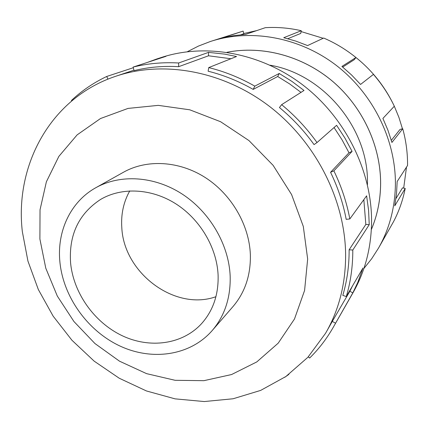 <?xml version="1.0" encoding="UTF-8"?>
<svg xmlns="http://www.w3.org/2000/svg" width="429" height="429" viewBox="0 0 429 429"><rect width="100%" height="100%" fill="white"/><g stroke="black" fill="none" stroke-linecap="round" stroke-linejoin="round"><path stroke-width="0.64" d="M371.348 229.52C377.402 215.17 380.485 199.844 380.609 183.542C380.689 145.833 362.569 106.826 332.534 81.285C302.397 55.85 262.269 45.313 227.021 52.3M367.439 184.797L367.449 182.926C368.581 128.55 323.552 74.163 270.023 65.187M212.21 330.544L233.017 306.537C245.007 292.428 250.788 275.171 250.364 254.751C249.308 225.08 231.531 194.423 205.346 177.595C179.124 160.8 146.922 159.1 123.595 172.174L95.871 187.693C70.463 201.732 56.81 231.365 59.883 261.851C63.24 296.873 87.58 330.877 119.959 346.021C152.295 361.148 190.326 355.652 212.21 330.544C224.758 315.787 230.743 297.608 230.164 276.008C228.845 244.616 209.829 211.985 182.052 193.972C154.231 175.992 120.27 174.008 95.871 187.693M129.756 190.9C123.525 202.048 120.876 214.323 121.809 227.724C123.874 273.128 175.011 311.341 215.926 296.712M70.576 262.736C68.753 234.867 78.748 213.776 100.552 199.464C121.611 187.001 151.276 188.299 175.67 203.727C200.032 219.181 216.843 247.576 218.098 275.005C218.672 294.385 213.181 310.575 201.63 323.573C182.443 344.589 149.748 348.884 121.97 335.601C94.165 322.302 73.364 292.889 70.576 262.736M22.346 231.676L27.939 261.1L38.331 289.527L53.153 316.157L71.949 340.256L94.176 361.154L119.246 378.239L146.461 390.964L175.08 398.857L204.258 401.549L233.108 398.766L260.66 390.401L285.912 376.496L307.861 357.309L325.531 333.322C338.889 310.29 345.586 284.212 345.629 255.089C345.27 200.236 315.894 142.02 269.428 106.349C222.86 70.764 163.385 60.264 116.087 76.153C50.643 97.673 14.543 165.149 22.346 231.676M39.892 239.007L45.774 268.173L57.309 296.058L73.938 321.525L94.943 343.538L119.487 361.175L146.579 373.643L175.118 380.303L203.882 380.679L231.563 374.544L256.789 361.926L278.196 343.168L294.492 318.988L304.585 290.465L307.657 259.036L303.303 226.437L291.597 194.568L273.128 165.358L248.965 140.583L220.592 121.723L189.752 109.803L158.29 105.362L128.008 108.419L100.509 118.527L77.129 134.878L58.864 156.387L46.38 181.794L40.036 209.781L39.892 239.007M330.555 172.308C337.955 187.548 343.162 203.228 346.187 219.348L349.823 218.94L366.618 195.822L368.581 210.28L369.235 224.657L352.799 250.043C352.842 266.286 350.67 281.799 346.289 296.578L362.977 267.986L357.727 282.539L352.826 292.878L333.054 327.649L353.035 292.685C365.17 271.359 371.353 247.474 371.584 221.032C371.627 170.565 345.243 117.546 302.928 85.044C260.521 52.633 205.786 42.964 161.449 57.448L156.649 59.014L165.98 56.333L133.113 67.085L134.084 70.624C148.364 67.106 163.229 65.793 178.673 66.677L178.641 62.988L208.526 52.376L224.523 54.097L236.529 56.515L208.735 67.589L208.129 71.219C223.659 75.091 238.685 81.151 253.19 89.409L254.799 86.138L279.225 73.472L291.94 81.408L304.016 90.465L281.639 104.66L279.44 107.54C292.546 118.35 304.081 130.711 314.049 144.605L317.015 142.541L336.604 125.3L344.911 138.047L352.08 151.394L333.88 170.86L330.555 172.308L348.997 152.756L342.069 139.859L334.062 127.536M333.054 327.649C326.523 339.028 318.709 349.158 309.625 358.043L308.312 356.821M288.883 374.361L284.786 377.279M335.505 323.187L332.293 321.423L325.531 333.322M332.293 321.423L349.849 291.27L352.477 285.971M352.799 250.043L349.126 249.785C349.19 265.685 347.082 280.872 342.809 295.35L346.289 296.578M243.736 33.526L256.735 30.593M301.115 31.574L323.176 38.288M353.308 55.443C370.774 68.812 384.282 85.398 393.838 105.212M394.315 106.226L398.911 117.369L402.461 128.823M187.344 51.711L198.509 46.048L210.317 41.511C250.161 28.512 298.595 36.797 335.778 64.988C372.876 93.265 395.747 139.597 395.409 184.229C395.055 207.62 389.425 228.898 378.534 248.059L371.702 258.703L363.894 268.495M395.951 198.579L402.509 187.854L405.207 188.438L394.755 205.866L396.514 193.817L397.168 181.515L407.55 165.487C407.673 153.18 406.07 140.937 402.734 128.754L391.929 142.449L387.955 130.277L382.904 118.425L394.321 106.215C388.819 94.691 381.853 84.079 373.423 74.383L360.558 84.443L351.614 75.027L341.913 66.431L355.947 57.529C345.994 49.501 335.242 43.002 323.702 38.047L307.572 45.571L295.774 41.087L283.746 37.704L301.287 30.716C289.248 27.971 277.257 26.963 265.304 27.681L245.602 34.379L233.73 35.628L222.152 37.966L243.125 31.108L210.317 41.511M226.962 52.295C262.226 45.286 302.37 55.813 332.523 81.253C362.575 106.794 380.711 145.822 380.63 183.542C380.507 199.871 377.413 215.213 371.348 229.574M243.125 31.108L243.79 33.757L240.846 34.744M301.287 30.716L300.745 33.43L287.795 38.712M355.947 57.529L354.241 59.706L342.712 67.08M402.734 128.754L400.048 129.419L391.323 140.331M378.534 248.059L393.511 221.707C398.965 211.352 402.863 200.268 405.207 188.438M406.504 167.096L403.684 188.106M349.849 291.27L352.826 292.878M107.936 79.167L106.714 76.469C93.538 82.743 81.773 90.75 71.428 100.483L71.756 100.895M106.714 76.469L133.29 67.734M147.372 62.42L156.649 59.014M178.673 66.677L208.526 55.786L208.526 52.376M230.936 58.746L208.526 55.786M133.113 67.085C147.689 63.471 162.864 62.103 178.641 62.988M253.19 89.409L277.708 76.501L279.225 73.472M301.013 92.369L289.645 83.928L277.708 76.501M208.735 67.589C224.614 71.53 239.967 77.713 254.799 86.138M348.997 152.756L352.08 151.394M281.639 104.66C295.034 115.707 306.832 128.335 317.015 142.541M349.126 249.785L365.83 224.453L363.835 199.662M365.83 224.453L369.235 224.657M333.88 170.86C341.436 186.438 346.75 202.467 349.823 218.94M116.087 76.153L133.961 70.168"/></g></svg>

